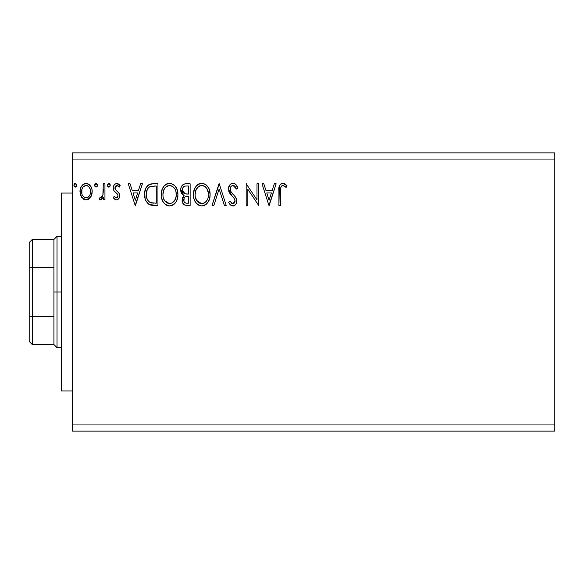 <?xml version="1.0" encoding="UTF-8"?>
<svg xmlns="http://www.w3.org/2000/svg" width="584" height="584" viewBox="0 0 584 584"><rect width="100%" height="100%" fill="white"/><g stroke="black" fill="none" stroke-linecap="round" stroke-linejoin="round"><path stroke-width="0.88" d="M72.482 431.131L554.8 431.131L72.482 431.131L72.482 159.052L554.8 159.052L554.8 424.948L72.482 424.948L554.8 424.948L554.8 431.131L554.8 159.052L72.482 159.052L72.482 152.869L554.8 152.869L72.482 152.869L72.482 431.131M97.455 185.318L97.112 184.121L96.068 183.507L95.031 184.128L94.681 185.318L95.469 186.946L97.112 186.508L97.455 185.318L96.068 183.507L94.681 185.318L96.068 187.121L97.455 185.318M110.223 185.318L109.88 184.121L108.989 183.522L108.237 183.683L107.463 185.004L107.792 186.508L108.675 187.106L109.88 186.508L110.223 185.318L108.836 183.507L107.449 185.318L108.836 187.121L110.223 185.318M140.591 183.785L142.408 183.785L135.466 205.429L142.408 183.785L140.591 183.785L138.371 190.727L132.291 190.727L130.064 183.785L128.254 183.785L135.189 205.429L142.408 183.785L140.591 183.785L138.371 190.727L132.291 190.727L130.064 183.785L128.254 183.785L135.189 205.429L128.254 183.785L130.064 183.785M177.923 194.516L176.821 188.829L174.718 185.581L171.492 183.507L167.644 183.515L164.433 185.632L162.352 188.909L161.301 193.647L161.732 198.509L163.279 202.101L165.98 204.911L168.725 205.918L171.623 205.685L174.236 204.123L175.981 201.969L177.456 198.377L177.923 194.516C177.996 188.355 175.215 184.595 169.572 183.23C163.936 184.639 161.169 188.435 161.272 194.618C161.162 200.859 163.973 204.648 169.703 205.984C175.302 204.509 178.047 200.684 177.923 194.516M274.334 183.785L276.144 183.785L269.209 205.429L276.144 183.785L274.334 183.785L272.108 190.727L266.034 190.727L263.807 183.785L261.997 183.785L268.932 205.429L276.144 183.785L274.334 183.785L272.108 190.727L266.034 190.727L263.807 183.785L261.997 183.785L268.932 205.429L261.997 183.785L263.807 183.785M232.987 183.23L231.038 183.778L229.578 185.216L228.417 189.092L229.49 192.939L234.074 198.232L235.016 200.276L234.549 202.874L233.381 203.714L231.892 203.487L230.001 200.991L228.702 202.319L230.308 204.765L232.877 205.984L234.556 205.51L235.819 204.291L236.527 202.684L236.695 200.078L235.549 197.107L230.629 191.245L230.278 187.822L231.3 186.157L233.111 185.457L235.264 186.763L236.505 189.063L237.856 187.96L235.476 184.172L232.987 183.23C229.972 183.894 228.446 185.843 228.417 189.092L232.016 196.078L234.074 198.232L235.082 201.027L232.899 203.765L230.001 200.991L228.702 202.319C229.468 204.363 230.862 205.59 232.877 205.984C235.483 205.422 236.776 203.743 236.746 200.933L235.892 197.64L230.629 191.245L230.089 189.121C230.125 187.033 231.133 185.807 233.111 185.457L236.505 189.063L237.856 187.96C237.133 185.318 235.513 183.741 232.987 183.23L235.104 183.887M210.109 194.516L209.006 188.829L206.904 185.581L203.677 183.507L199.838 183.515L196.618 185.632L194.538 188.909L193.487 193.647L193.917 198.509L195.465 202.101L198.166 204.911L200.911 205.918L203.809 205.685L206.422 204.123L208.167 201.969L209.641 198.377L210.109 194.516C210.182 188.355 207.4 184.595 201.757 183.23C196.122 184.639 193.355 188.435 193.457 194.618C193.348 200.859 196.158 204.648 201.889 205.984C207.488 204.509 210.233 200.684 210.109 194.516M76.65 185.318L76.3 184.121L75.263 183.507L74.219 184.128L73.869 185.318L74.657 186.946L76.307 186.508L76.65 185.318L75.263 183.507L73.869 185.318L75.263 187.121L76.65 185.318M185.807 183.785L190.128 183.785L184.69 183.902L182.719 184.894L181.39 186.676L180.763 188.814L180.894 191.647L182.018 193.968L184.113 195.465L182.551 197.516L182.15 201.108L182.748 203.108L184.515 204.969L190.128 205.429L190.128 183.785L190.128 205.429L190.128 183.785L185.807 183.785C182.42 184.31 180.719 186.354 180.697 189.931C180.675 192.516 181.814 194.362 184.113 195.465L182.084 200.071C182.113 203.48 183.778 205.261 187.07 205.429L190.128 205.429L187.07 205.429M213.861 205.429L212.05 205.429L218.985 183.785L212.05 205.429L213.861 205.429L219.124 189.012L224.387 205.429L226.198 205.429L219.263 183.785L226.198 205.429L219.263 183.785L212.05 205.429L213.861 205.429L219.124 189.012L224.387 205.429L226.198 205.429L224.387 205.429M280.583 191.034L280.773 187.698L281.795 185.851L283.459 185.537L286.123 187.398L286.963 185.734L285.189 184.011L282.875 183.23L280.641 184.011L279.349 186.019L278.918 205.429L280.583 205.429L280.583 191.034C280.079 188.384 280.853 186.522 282.897 185.457L286.123 187.398L286.963 185.734L282.875 183.23C279.575 184.362 278.254 186.887 278.918 190.815L278.918 205.429L280.583 205.429L280.663 188.53M256.997 183.785L256.997 199.889L246.178 183.785L246.178 205.429L247.842 205.429L247.842 189.289L258.661 205.429L258.661 183.785L256.997 183.785L258.661 183.785L256.997 183.785L256.997 199.889L246.178 183.785L246.178 205.429L247.842 205.429L247.842 189.289L258.661 205.429L258.661 183.785L258.31 205.429M152.913 183.785L148.365 184.931L145.993 187.866L144.722 192.435L145.102 198.509L146.314 201.575L149.183 204.48L152.044 205.298L157.943 205.429L157.943 183.785L152.913 183.785C147.139 184.573 144.379 188.092 144.628 194.333C144.372 198.772 146.007 202.21 149.519 204.648L157.943 205.429L157.943 183.785L157.943 205.429L154.665 205.429M116.486 199.881L117.873 199.509L118.902 198.494L119.625 195.107L118.727 192.669L115.333 189.508L115.063 187.106L115.756 185.96L116.968 185.457L119.253 187.121L120.209 185.654L118.771 184.128L116.785 183.507L115.26 183.931L114.128 185.048L113.274 188.077L114.019 190.858L117.888 195.063L117.895 196.538L117.077 197.728L115.705 197.764L114.245 196.275L113.274 197.633L114.639 199.129L116.486 199.881C118.632 199.436 119.691 198.049 119.654 195.735L119.121 193.297L115.333 189.508L114.938 187.997L116.968 185.457L119.253 187.121L120.209 185.654L116.785 183.507C114.427 184.011 113.26 185.537 113.274 188.077L113.822 190.523L117.588 194.377L117.99 195.808L116.384 197.939L114.245 196.275L113.274 197.633L116.486 199.881L117.202 199.794M103.28 183.785L104.945 183.785L103.28 183.785L102.901 195.071L102.032 197.093L100.937 197.903L99.915 197.655L99.119 199.341L100.214 199.867L101.375 199.626L103.28 197.275L103.28 199.604L104.945 199.604L104.945 183.785L104.945 199.604L104.945 183.785L103.28 183.785L103.025 194.53L100.66 197.939L99.915 197.655L99.119 199.341L100.39 199.881L103.28 197.275L103.28 199.604L104.945 199.604L103.28 199.604M90.571 197.261L92.184 191.654C92.228 187.165 90.191 184.449 86.074 183.507C81.964 184.449 79.935 187.165 79.979 191.654L81.592 197.275L86.074 199.881L90.571 197.261L92.097 193.129L91.995 189.544L90.695 186.281L88.264 183.989L84.68 183.69L81.461 186.289L80.329 188.858L80.066 193.136L81.592 197.275L84.738 199.706L88.06 199.48L90.564 197.268M554.8 152.869L554.8 159.052L554.8 152.869M76.307 186.508L75.577 187.07M75.102 187.106L73.869 185.31M73.891 185.004L74.65 183.69M76.241 184.033L76.562 184.675M186.544 205.415L186.026 205.371M184.442 204.933L184.07 204.707M184.048 204.692L183.624 204.342M183.31 203.998L182.755 203.115M182.537 202.612L182.376 202.159M182.361 202.108L182.157 201.159M183.186 196.385L183.573 195.939M183.339 195.071L180.712 189.369M180.989 187.727L181.39 186.683M181.485 186.5L181.967 185.719M183.15 184.559L183.639 184.267M180.697 189.931L180.712 190.362M181.201 192.589L181.522 193.26M183.04 192.34L183.865 193.231L182.515 191.172L182.639 188.318L182.361 189.931C182.515 187.274 183.916 185.968 186.559 186.011L188.464 186.011L188.464 194.056L184.975 193.8L187.625 194.056L184.975 193.8L182.361 189.931L182.449 190.902M186.135 203.174L186.741 203.21C184.748 203.123 183.756 202.057 183.748 200.027C183.836 197.509 185.128 196.261 187.617 196.275L188.464 196.275L188.464 203.21L186.113 203.174L184.471 202.371L185.325 202.977M183.748 200.027L183.902 201.268L184.142 198.093L183.748 200.027M187.617 196.275L186.077 196.421L188.464 196.275L188.464 203.21L186.741 203.21M185.347 196.684L186.077 196.421M184.537 197.414L184.274 197.815M184.391 193.559L183.865 193.231M184.288 186.354L185.303 186.084M182.639 188.318L182.967 187.617M184.471 202.371L183.902 201.268M184.142 198.093L184.741 197.166M210.079 195.516L209.999 196.436M209.641 198.399L209.415 199.188M209.145 199.962L207.021 203.524M205.064 205.115L203.816 205.678M199.947 205.721L198.852 205.298M198.151 204.904L197.239 204.21M196.647 203.626L195.457 202.086M194.538 200.341L194.26 199.64M193.866 198.297L193.574 196.604M193.567 192.662L193.72 191.64M194.195 189.807L194.523 188.931M194.538 188.902L195.99 186.391M196.618 185.632L197.538 184.756M198.093 184.34L198.779 183.938M199.845 183.507L200.765 183.303M202.728 183.296L203.677 183.507M205.634 184.464L206.889 185.566M207.539 186.332L208.072 187.084M208.327 187.501L209.006 188.822M209.196 189.289L209.641 190.661M206.904 185.581L205.429 184.325M201.422 185.464L201.816 185.457C206.313 186.573 208.524 189.596 208.444 194.523L208.364 193.005M202.59 185.508L204.166 186.011L202.59 185.508M205.94 187.391L206.955 188.763M208.196 191.939L208.444 194.523C208.546 199.487 206.334 202.568 201.816 203.765C197.275 202.619 195.049 199.575 195.122 194.625L195.144 195.406L195.122 194.625C195.019 189.625 197.246 186.573 201.816 185.457M207.59 199.129L206.262 201.407M195.209 196.188L195.144 195.406M196.713 200.597L201.816 203.765L202.597 203.699L200.276 203.524L197.896 202.049L195.494 197.721M199.531 185.968L200.268 185.683M197.976 187.041L196.355 189.194M195.983 189.997L198.304 186.756M195.494 191.501L195.122 194.625L195.983 190.012M205.064 186.581L205.911 187.369M202.903 203.641L203.787 203.341M204.079 203.203L202.597 203.699M206.889 200.531L204.75 202.801M206.897 200.509L207.203 199.969M208.357 196.093L208.079 197.633M236.491 185.303L237.484 187.092M237.856 187.96L236.505 189.063L235.264 186.763M234.768 186.201L234.337 185.851M233.746 185.551L232.782 185.471M231.556 185.96L231.001 186.457M230.848 186.646L230.278 187.822M230.132 188.464L230.125 189.669M230.352 190.61L231.016 191.895M231.468 192.53L231.892 193.063M232.622 193.895L233.388 194.698M233.972 195.29L234.534 195.903L233.965 195.29M236.257 198.407L236.082 198.027M236.695 201.823L236.527 202.677M236.52 202.714L235.819 204.298M234.549 205.517L233.753 205.867M232.877 205.984L233.315 205.955M232.155 205.904L231.176 205.488M230.68 205.13L230.3 204.765M228.702 202.319L230.001 200.991L230.249 201.451M231.111 202.779L231.892 203.487M232.381 203.699L233.381 203.714M234.965 201.969L235.082 201.027M234.491 198.859L232.965 197.034M231.322 195.341L230.702 194.633M230.658 194.582L230.038 193.778M229.045 192.034L228.709 191.099M228.702 187.048L230.22 184.434M230.235 184.42L231.965 183.369M232.031 183.354L232.454 183.267M234.732 183.661L234.315 183.478M229.578 185.216L229.067 186.099M234.556 205.51L235.257 204.969M230.227 190.216L230.125 189.676M230.855 186.639L231.3 186.157M280.583 205.429L278.918 205.429M278.926 189.778L278.969 188.712M278.969 188.625L279.057 187.566M279.086 187.34L279.167 186.792M279.415 185.836L279.743 185.113M281.714 183.405L282.152 183.296M283.495 183.288L284.094 183.442M286.963 185.734L286.123 187.398L285.094 186.522M284.897 186.376L282.481 185.5M282.087 185.654L281.269 186.42M281.006 186.902L280.765 187.698M280.743 187.851L280.678 188.347M269.071 200.21L266.742 192.946L271.399 192.946L269.071 200.21L266.742 192.946L271.399 192.946L269.071 200.21M247.842 205.429L246.178 205.429L246.178 183.785L246.558 183.785M177.894 195.516L177.813 196.436M177.66 197.421L177.456 198.377M177.456 198.399L177.229 199.188M176.959 199.969L176.529 200.962M176.514 200.998L175.981 201.969M175.434 202.794L174.835 203.524M173.828 204.466L173.36 204.816M172.879 205.115L171.63 205.678M167.761 205.721L166.666 205.298M165.965 204.904L165.053 204.21M164.462 203.633L163.286 202.108M162.352 200.341L162.075 199.64M161.68 198.297L161.381 196.604M161.388 192.647L161.534 191.64M162.009 189.807L162.337 188.931M163.264 187.157L163.805 186.391M164.433 185.632L165.352 184.756M165.907 184.34L166.593 183.938M167.659 183.507L168.579 183.303M170.543 183.296L171.492 183.507M173.448 184.464L174.704 185.566M175.353 186.332L175.886 187.084M176.142 187.501L177.456 190.661M177.806 196.458L177.894 195.487M163.797 189.997L165.462 187.362L167.345 185.975L166.119 186.756M169.236 185.464L169.63 185.457C174.127 186.573 176.339 189.596 176.258 194.523L176.178 193.005M170.017 185.471L171.163 185.675M176.171 196.1L176.258 194.523C176.361 199.487 174.149 202.568 169.63 203.765L166.688 202.831L164.527 200.597L169.63 203.765C165.089 202.619 162.856 199.575 162.936 194.625L162.958 195.406L162.936 194.625C162.834 189.625 165.06 186.573 169.63 185.457M163.024 196.188L162.958 195.406M165.79 187.041L164.17 189.194M163.308 191.501L162.936 194.625L163.79 190.012M176.01 191.939L176.171 196.093L175.404 199.129L175.893 197.633M172.879 186.581L174.769 188.763M170.71 203.641L169.63 203.765M175.404 199.129L172.565 202.801M174.711 200.509L175.017 199.969M152.044 205.298L153.154 205.393M152.03 205.291L151.278 205.181M150.745 205.072L150.139 204.904M149.818 204.78L149.175 204.473M148.73 204.21L147.862 203.531M145.65 200.21L145.416 199.582M145.35 199.392L145.109 198.553M145.088 198.465L144.861 197.37M144.744 196.494L144.686 195.859M144.642 195.093L144.628 194.333M144.649 193.348L145.036 190.545M146.475 187.004L145.686 188.53M147.65 185.53L150.687 183.989M151.022 183.931L151.957 183.821M146.839 190.486L147.832 188.442L146.584 191.442M147.832 188.442L149.197 187.033M150.3 186.457L156.278 186.011L156.278 203.21L150.395 202.604C147.445 200.735 146.073 197.983 146.292 194.341L146.336 195.56L146.292 194.341C146.08 190.953 147.329 188.362 150.037 186.559L151.117 186.245M151.563 202.94L150.971 202.801M153.972 203.188L152.76 203.108M146.482 196.772L146.336 195.56M147.708 200.21L146.752 197.969M149.847 202.334L148.044 200.713M147.292 189.369L146.292 194.341L146.518 191.749M135.335 200.21L133.006 192.946L137.656 192.946L135.335 200.21L133.006 192.946L137.656 192.946L135.335 200.21M115.968 199.823L115.508 199.67M115.026 199.414L114.647 199.144M114.34 198.874L113.909 198.429M113.895 198.414L113.581 198.034M113.274 197.633L114.245 196.275L114.654 196.837M116.041 197.896L116.742 197.888M117.902 196.509L117.888 195.063M117.888 195.078L117.07 193.713M116.837 193.494L116.391 193.107M116.384 193.1L115.924 192.742M113.537 189.851L113.34 189.019M113.347 187.092L113.471 186.5M113.581 186.15L113.741 185.741M114.895 184.186L116.362 183.537M117.837 183.675L118.749 184.113M118.778 184.128L119.64 184.873M120.209 185.654L119.253 187.121L118.311 185.997M117.333 185.493L116.749 185.471M115.457 186.303L115.07 187.092M115.048 187.157L114.96 188.391M115.041 188.814L115.435 189.654M115.333 189.508L117.107 191.136M118.727 192.662L118.421 192.297M119.479 197.188L117.88 199.502M109.142 187.077L109.734 186.697M108.675 187.106L107.449 185.31M107.463 185.004L108.23 183.69M108.989 183.522L109.434 183.683M109.814 184.033L110.135 184.675M101.798 199.356L101.382 199.626M100.39 199.881L99.119 199.341L99.915 197.655L101.193 197.815M99.915 197.655L100.66 197.939L99.915 197.655M102.324 196.647L102.032 197.093M102.755 195.603L103.025 194.53M103.178 193.18L103.266 191.107M103.273 190.457L103.28 189.107M103.244 191.822L103.222 192.501M95.462 186.946L95.031 186.515M95.024 186.5L94.769 185.975M94.761 184.69L95.747 183.558M97.046 184.033L97.375 184.683M89.038 198.91L88.053 199.48M86.074 199.881L85.403 199.838M84.724 199.699L83.629 199.246M83.395 199.1L82.957 198.786M80.855 195.954L80.388 194.72M80.366 194.633L80.066 193.121M80.059 190.253L80.329 188.858M80.577 188.07L80.899 187.303M80.928 187.238L81.453 186.303M82.293 185.194L83.008 184.537M85.374 183.558L86.432 183.522M86.79 183.558L87.469 183.69M88.264 183.989L88.761 184.267M89.286 184.646L90.024 185.362M90.308 185.719L90.659 186.223M90.71 186.296L91.272 187.318M91.615 188.165L91.834 188.866M91.995 189.581L92.162 190.946M92.097 193.143L91.812 194.56M91.301 195.968L91.009 196.545M91.579 195.29L91.805 194.582M84.096 186.07L86.082 185.457L83.315 186.741M81.884 193.749L81.891 189.552L81.643 191.64C81.563 188.296 83.045 186.23 86.082 185.457C89.118 186.23 90.6 188.289 90.52 191.64L90.272 189.552L90.52 191.64C90.593 194.998 89.111 197.1 86.082 197.939C83.052 197.093 81.57 194.998 81.643 191.64L81.702 192.713M85.038 197.772L85.811 197.925L84.096 197.282L82.629 195.589M84.074 186.084L83.68 186.391M81.891 189.552L82.694 187.581M89.476 187.588L89.023 186.938M87.118 185.61L87.542 185.77M87.396 197.669L86.607 197.896M88.731 196.691L88.067 197.282M89.476 195.691L89.133 196.209M186.96 194.041L186.289 194.012M185.96 193.983L185.296 193.888M183.493 186.917L184.15 186.427M186.559 186.011L188.464 186.011L188.464 194.056L187.625 194.056M204.166 186.011L204.743 186.347M206.86 188.603L208.357 192.968M164.505 188.61L165.017 187.873M167.345 185.975L168.082 185.683M171.981 186.011L172.557 186.347M175.397 189.975L175.893 191.442M164.527 200.597L163.308 197.721M154.49 186.011L156.278 186.011L156.278 203.21L155.183 203.21M82.965 187.165L83.3 186.756M88.067 186.07L89.483 187.603L90.272 189.552M90.52 191.64L90.505 192.172M90.279 193.749L90.024 194.56M72.482 390.937L61.356 390.937L61.356 193.063L72.482 193.063L61.356 193.063L61.356 390.937L72.482 390.937M29.2 242.535L29.2 268.049L29.2 242.535L32.295 239.44L32.295 344.56L32.295 316.732L29.2 315.951L29.2 268.049L29.2 341.465L29.2 315.951L32.295 316.732L53.932 316.732L53.932 344.56L53.932 292L53.932 316.732L32.295 316.732L32.295 239.44L53.932 239.44L53.932 292L57.028 292L57.028 236.345L57.028 292L61.356 292L57.028 292L57.028 347.655L57.028 292L53.932 292L53.932 239.44L57.028 236.345L61.356 236.345M32.295 267.268L53.932 267.268L32.295 267.268L29.2 268.049L32.295 267.268M61.356 347.655L57.028 347.655L53.932 344.56L32.295 344.56L29.2 341.465"/></g></svg>

